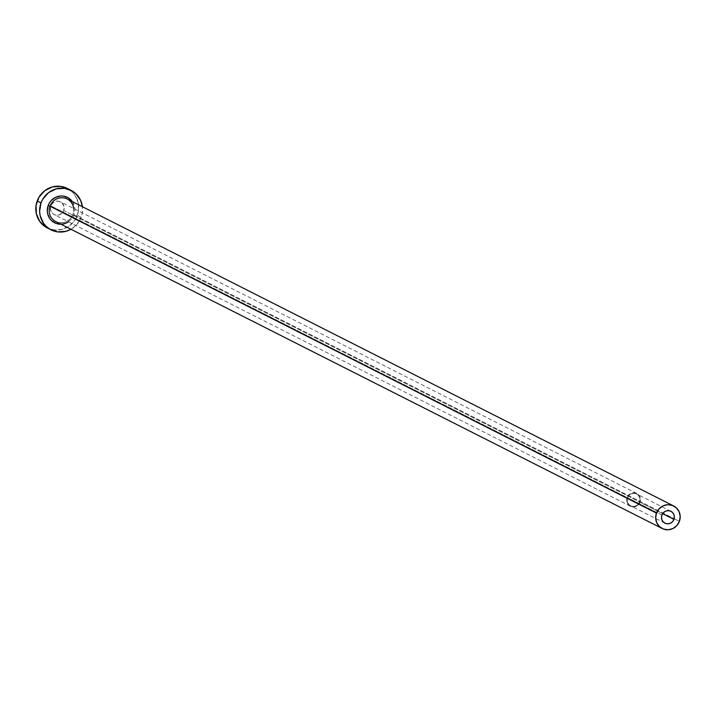 <?xml version="1.0" encoding="UTF-8"?>
<svg xmlns="http://www.w3.org/2000/svg" width="716" height="716" viewBox="0 0 716 716"><rect width="100%" height="100%" fill="white"/><g stroke="black" fill="none" stroke-linecap="round" stroke-linejoin="round"><path stroke-width="0.54" stroke-dasharray="3.58 2.69" d="M639.603 502.005L662.631 513.658L639.603 502.005L638.269 504.225L636.22 505.773L633.767 506.427L631.288 506.078L629.158 504.78L627.708 502.73L627.144 500.242L627.565 497.692A6.641 6.39 116.8 0 0 630.581 505.773A6.641 6.39 116.8 0 0 639.603 502.005A6.641 6.39 116.8 0 0 636.578 493.924A6.641 6.39 116.8 0 0 627.565 497.692L628.899 495.472L630.948 493.924L633.392 493.27L635.871 493.619L638.001 494.917L639.46 496.967L640.023 499.455L639.603 502.005M661.915 515.081L627.565 497.692L661.915 515.081M640.032 502.158A7.115 6.847 -63.2 0 1 630.366 506.194A7.115 6.847 -63.2 0 1 627.135 497.539L50.818 205.859A7.115 6.847 116.8 0 0 54.058 214.514A7.115 6.847 116.8 0 0 63.715 210.468L640.032 502.158L63.715 210.468L62.292 212.849L58.81 214.997L56.117 215.158L53.602 214.254L50.97 211.247L50.46 207.201L52.25 203.478L55.723 201.33L58.417 201.169L62.006 202.879L63.992 206.378L63.715 210.468A7.115 6.847 116.8 0 0 60.484 201.814A7.115 6.847 116.8 0 0 50.818 205.859L627.135 497.539A7.115 6.847 -63.2 0 1 636.793 493.503A7.115 6.847 -63.2 0 1 640.032 502.158L640.48 499.428L639.88 496.761L638.323 494.568L636.041 493.172L633.383 492.805L630.76 493.503L628.558 495.159L627.135 497.539L626.679 500.269L627.288 502.936L628.845 505.129L631.127 506.525L633.785 506.892L636.408 506.194L638.6 504.538L640.032 502.158M56.036 221.709A12.646 12.172 116.8 0 0 72.934 214.388A12.646 12.172 116.8 0 0 67.179 199.003C72.889 202.512 74.786 207.631 72.889 214.361C69.085 221.924 63.375 224.323 55.758 221.575A12.646 12.172 116.8 0 0 72.934 214.388L674.168 518.688L72.934 214.388M679.403 521.337L674.168 518.688L679.403 521.337M47.274 227.912A22.133 21.31 116.8 0 0 77.337 215.346L81.159 217.27L82.259 213.091L82.394 206.709A22.133 21.31 -63.2 0 1 81.159 217.27L77.337 215.346A22.133 21.31 116.8 0 0 67.259 188.415M81.159 217.27A22.133 21.31 -63.2 0 1 70.974 229.272L76.702 224.672L81.159 217.27M72.334 201.563L74.545 206.521L74.885 209.251L73.99 214.71L72.781 217.225L71.126 219.463L66.74 222.792L60.967 224.215M45.86 227.124L53.691 229.925L62.068 229.415L69.712 225.665L75.466 219.257L78.447 211.157L78.196 202.601L74.768 194.895L72.003 191.736L67.349 188.46M72.397 201.644A14.231 13.694 -63.2 0 1 73.99 214.71M664.931 523.154L630.581 505.773M630.366 506.194L54.058 214.514M636.793 493.503L60.484 201.814M670.928 511.313L636.578 493.924"/><path stroke-width="1.07" d="M673.953 519.386A6.641 6.39 -63.2 0 1 664.931 523.154A6.641 6.39 -63.2 0 1 661.915 515.081L663.249 512.862L665.298 511.305L667.742 510.66L670.221 511.009L672.351 512.307L673.81 514.357L674.374 516.845L673.953 519.386L672.619 521.606L670.57 523.163L668.118 523.808L665.638 523.459L663.508 522.161L662.058 520.111L661.495 517.623L661.915 515.081A6.641 6.39 -63.2 0 1 670.928 511.313A6.641 6.39 -63.2 0 1 673.953 519.386L662.631 513.658L673.953 519.386M68.459 221.799A14.231 13.694 -63.2 0 1 52.34 221.298A14.231 13.694 -63.2 0 1 48.178 205.483L49.995 206.19A12.646 12.172 116.8 0 0 56.036 221.709M673.64 505.952L67.179 199.003A12.646 12.172 116.8 0 0 49.995 206.19L656.465 513.13A12.646 12.172 -63.2 0 1 673.64 505.952A12.646 12.172 -63.2 0 1 679.403 521.337A12.646 12.172 -63.2 0 1 662.219 528.515A12.646 12.172 -63.2 0 1 656.465 513.13L49.995 206.19A12.646 12.172 116.8 0 0 55.758 221.575L662.219 528.515M71.081 190.349L67.259 188.415A22.133 21.31 116.8 0 0 37.196 200.981L41.009 202.914A22.133 21.31 -63.2 0 1 71.081 190.349A22.133 21.31 -63.2 0 1 82.394 206.709L80.675 200.489L75.824 193.66L72.495 191.136L64.655 188.335L56.287 188.845L48.634 192.595L42.888 199.003L41.009 202.914L37.196 200.981A22.133 21.31 116.8 0 0 47.274 227.912L51.087 229.845A22.133 21.31 -63.2 0 1 41.009 202.914L39.613 211.408L40.15 215.659L43.578 223.365L46.343 226.524L49.681 229.057L57.513 231.859L65.881 231.34L70.974 229.272A22.133 21.31 -63.2 0 1 51.087 229.845M61.487 224.189L56.17 223.437L51.606 220.662L49.834 218.631L47.623 213.672L47.283 210.934L48.178 205.483L49.386 202.968L51.042 200.722L55.427 197.392L60.681 195.996L63.384 196.103L68.414 197.902L72.397 201.644A14.231 13.694 -63.2 0 0 59.383 196.139A14.231 13.694 -63.2 0 0 48.178 205.483L49.995 206.19A12.646 12.172 116.8 0 1 66.892 198.869A12.646 12.172 116.8 0 1 73.659 208.49M67.349 188.46L60.842 186.402L52.465 186.912L44.822 190.662L39.067 197.07L36.086 205.17L36.337 213.726L39.765 221.432L45.86 227.124M656.465 513.13L655.668 517.981L656.733 522.725L659.508 526.627L663.571 529.097L668.288 529.759L672.959 528.524L676.862 525.562L679.403 521.337L680.2 516.487L679.126 511.743L676.352 507.841L672.297 505.371L667.572 504.708L662.909 505.943L659.006 508.906L656.465 513.13"/></g></svg>
